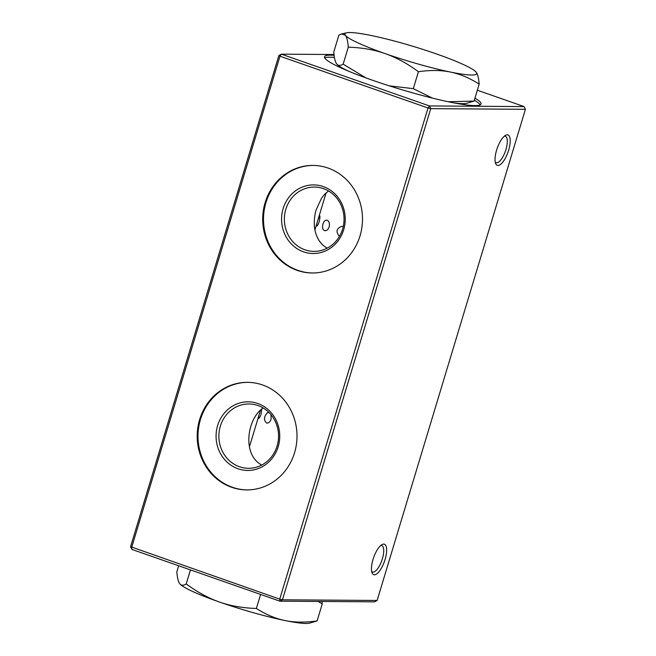 <?xml version="1.0" encoding="UTF-8"?>
<svg xmlns="http://www.w3.org/2000/svg" width="656" height="656" viewBox="0 0 656 656"><rect width="100%" height="100%" fill="white"/><g stroke="black" fill="none" stroke-linecap="round" stroke-linejoin="round"><path stroke-width="0.98" d="M263.122 407.958C247.009 418.684 241.851 454.813 261.801 465.03M247.886 382.35A53.784 49.905 -89.6 0 0 198.005 435.789A53.784 49.905 -89.6 0 0 247.132 489.917M294.56 452.722A53.784 49.905 90.4 0 1 246.73 489.909A53.784 49.905 90.4 0 1 197.202 435.781A53.784 49.905 90.4 0 1 247.484 382.341A53.784 49.905 90.4 0 1 294.56 452.722M380.693 545.538A13.981 4.969 -70.7 0 1 381.169 545.489A13.981 4.969 -70.7 0 1 381.767 545.595A13.981 4.969 -70.7 0 1 382.12 559.634A13.981 4.969 -70.7 0 1 373.141 572.098A13.981 4.969 -70.7 0 1 372.534 571.991A13.981 4.969 -70.7 0 1 371.665 571.368M374.42 574.804A16.138 5.74 109.3 0 0 385.638 557.436A16.138 5.74 109.3 0 0 381.915 544.652A16.138 5.74 109.3 0 0 373.633 557.559A16.138 5.74 109.3 0 0 372.067 572.819A16.138 5.74 109.3 0 0 374.42 574.804M220.334 426.211A32.16 29.84 90.4 0 1 248.936 403.973A32.16 29.84 90.4 0 1 277.086 446.064A32.16 29.84 90.4 0 1 248.485 468.302A32.16 29.84 90.4 0 1 220.334 426.211M217.636 425.547A34.317 31.841 -89.6 0 0 254.512 469.696A34.317 31.841 -89.6 0 0 271.584 413.157A34.317 31.841 -89.6 0 0 217.636 425.547M324.712 57.925A81.754 9.217 -163.2 0 1 330.017 57.195A81.754 9.217 -163.2 0 1 334.429 57.425M474.329 100.179A81.754 9.217 -163.2 0 1 480.192 104.87M474.944 98.138A81.754 9.217 -163.2 0 1 481.028 104.009A81.754 9.217 -163.2 0 1 400.094 89.2A81.754 9.217 -163.2 0 1 324.499 56.744A81.754 9.217 -163.2 0 1 330.632 55.153A81.754 9.217 -163.2 0 1 334.109 55.301M312.625 272.986A53.784 49.905 90.4 0 1 263.499 218.858A53.784 49.905 90.4 0 1 313.379 165.419M360.054 235.799A53.784 49.905 90.4 0 1 312.223 272.986A53.784 49.905 90.4 0 1 262.695 218.85A53.784 49.905 90.4 0 1 312.978 165.419A53.784 49.905 90.4 0 1 360.054 235.799M348.418 71.127A68.847 7.765 -163.2 0 1 337.077 64.37A68.847 7.765 -163.2 0 1 337.061 64.345M448.13 101.729L474.05 101.098L466.326 103.394A68.847 7.765 -163.2 0 1 453.148 102.746M504.267 136.243A13.981 4.969 -70.7 0 1 504.743 136.194A13.981 4.969 -70.7 0 1 505.341 136.292A13.981 4.969 -70.7 0 1 505.694 150.339A13.981 4.969 -70.7 0 1 496.715 162.803A13.981 4.969 -70.7 0 1 496.108 162.696A13.981 4.969 -70.7 0 1 495.239 162.073M507.26 134.808A16.138 5.74 109.3 0 0 505.489 135.357A16.138 5.74 109.3 0 0 497.207 148.264A16.138 5.74 109.3 0 0 495.641 163.524A16.138 5.74 109.3 0 0 507.277 154.078A16.138 5.74 109.3 0 0 507.26 134.808M283.13 208.616A34.317 31.841 -89.6 0 0 320.005 252.765A34.317 31.841 -89.6 0 0 337.077 196.234A34.317 31.841 -89.6 0 0 283.13 208.616M285.827 209.289A32.16 29.84 90.4 0 1 314.429 187.05A32.16 29.84 90.4 0 1 344.047 219.424A32.16 29.84 90.4 0 1 313.978 251.379A32.16 29.84 90.4 0 1 285.827 209.289M327.287 248.107C321.055 244.803 316.955 238.891 314.987 230.371C313.773 225.771 314.093 215.799 316.29 209.502L321.489 198.325C324.187 194.824 324.564 193.987 328.623 191.035M525.415 109.306L377.126 600.461L282.441 599.797L430.73 108.642L525.415 109.306L524.136 106.592L429.45 105.936L281.391 54.161L334.011 54.522M477.33 90.225L524.136 106.592M377.126 600.461L374.609 601.839L279.923 601.183L131.864 549.408L131.684 547.358L279.973 56.203L428.024 107.978L279.735 599.133L130.585 546.694L278.874 55.539L281.391 54.161L279.973 56.203L278.874 55.539M430.73 108.642L429.45 105.936L428.024 107.978L430.73 108.642M282.441 599.797L279.735 599.133L279.923 601.183L282.441 599.797M131.864 549.408L130.585 546.694M475.879 71.848L476.24 72.258A68.847 7.765 16.8 0 0 475.854 71.824A68.847 7.765 16.8 0 0 436.47 53.948A68.847 7.765 16.8 0 0 371.034 35.465A68.847 7.765 16.8 0 0 346.614 32.8A68.847 7.765 16.8 0 0 345.351 35.285A68.847 7.765 16.8 0 0 385.113 53.595A68.847 7.765 16.8 0 0 450.557 72.078A68.847 7.765 16.8 0 0 476.24 72.258C477.716 74.136 478.691 78.097 479.167 84.148C469.614 78.031 460.077 74.013 450.557 72.078C441.053 70.11 430.336 69.987 418.421 71.709C407.204 63.452 396.109 57.416 385.113 53.595C374.133 49.733 361.858 47.601 348.279 47.175C347.803 41.123 346.827 37.162 345.351 35.285L341.571 33.923L338.89 35.096L333.773 52.045C334.24 58.064 335.216 62.025 336.7 63.935L337.077 64.37M389.229 85.829L413.305 88.658L418.421 71.709M413.305 88.658L432.46 98.129M474.05 101.098L479.167 84.148M336.7 63.935C338.184 65.846 340.341 65.912 343.162 64.132L348.279 47.175M343.162 64.132L365.843 77.875M178.67 565.775L176.833 571.852C177.309 577.903 178.284 581.864 179.76 583.742C181.228 585.652 183.385 585.718 186.222 583.938C197.44 592.188 208.542 598.223 219.53 602.052C230.51 605.906 242.786 608.046 256.365 608.465C265.918 614.582 275.454 618.6 284.966 620.535C294.478 622.495 305.188 622.626 317.11 620.904L309.386 623.2A68.847 7.765 -163.2 0 1 284.966 620.535A68.847 7.765 -163.2 0 1 219.53 602.052A68.847 7.765 -163.2 0 1 180.146 584.176A68.847 7.765 -163.2 0 1 180.121 584.152M179.76 583.742L180.146 584.176M190.461 569.9L186.222 583.938M260.604 594.426L256.365 608.465M321.989 601.478L322.227 603.955L317.11 620.904M322.227 603.955L318.086 601.445M270.969 414.69L271.1 419.274C270.075 421.964 268.591 423.227 266.648 423.054C263.646 420.332 263.827 416.929 267.197 412.854L269.058 412.583M261.834 408.901L261.08 414.125C260.104 416.896 259.292 418.315 258.644 418.389C258.431 417.15 259.087 414.33 260.604 409.926M339.398 236.422C335.601 231.732 336.413 228.362 341.842 226.328L343.252 226.566M329.181 226.902C328.156 229.592 326.672 230.855 324.728 230.691C322.654 229.813 322.063 227.599 322.965 224.04C323.859 221.326 325.163 220.031 326.885 220.154C329.082 221.047 329.845 223.294 329.181 226.902M319.16 221.753C318.185 224.524 317.373 225.943 316.725 226.017C316.389 225.492 316.774 223.532 317.889 220.121L319.652 215.668C320.153 216.234 319.989 218.259 319.16 221.753M346.614 32.8L341.571 33.923M260.547 409.984L249.411 446.859M326.04 193.053L314.905 229.944"/></g></svg>
